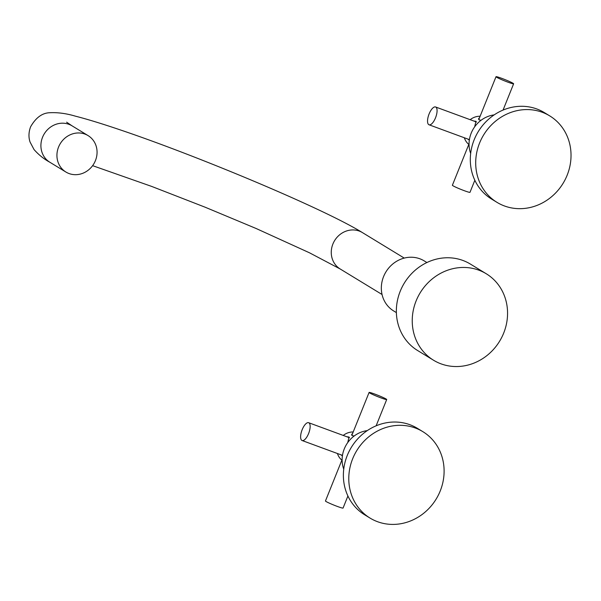 <?xml version="1.0" encoding="UTF-8"?>
<svg xmlns="http://www.w3.org/2000/svg" width="601" height="601" viewBox="0 0 601 601"><rect width="100%" height="100%" fill="white"/><g stroke="black" fill="none" stroke-linecap="round" stroke-linejoin="round"><path stroke-width="0.9" d="M58.56 147.05A21.32 19.585 121.4 0 0 65.9 172.029A21.32 19.585 121.4 0 0 95.431 160.602A21.32 19.585 -58.6 0 0 88.099 135.616A21.32 19.585 -58.6 0 0 58.56 147.05M426.905 262.539L424.193 260.887A29.321 26.925 -58.6 0 0 383.581 276.595A29.321 26.925 121.4 0 0 393.67 310.95L396.382 312.603M433.539 360.232L417.657 350.548A50.642 46.51 -58.6 0 1 400.236 291.215A50.642 46.51 121.4 0 1 470.38 264.072L486.262 273.763A50.642 46.51 121.4 0 0 416.117 300.898A50.642 46.51 -58.6 0 0 433.539 360.232A50.642 46.51 -58.6 0 0 503.683 333.089A50.642 46.51 121.4 0 0 486.262 273.763M513.622 83.787A9.488 0.669 21.9 0 1 506.327 81.563A9.488 0.669 21.9 0 1 496.614 77.236A9.488 0.669 -158.1 0 1 496.013 76.71A9.488 0.669 -158.1 0 1 503.315 78.934A9.488 0.669 -158.1 0 1 513.021 83.269A9.488 0.669 21.9 0 1 513.622 83.787L503.06 110.073M481.048 120.29L478.974 119.802L478.569 118.69L479.545 117.683M470.162 119.689A15.994 14.687 -58.6 0 1 480.124 116.241M473.798 121.026L475.954 121.282L474.685 126.811M469.358 139.92L467.563 138.951M469.05 140.01A10.022 3.899 110.2 0 1 468.412 139.259M474.963 121.455A10.022 3.899 110.2 0 1 475.992 121.304M435.582 106.978A9.488 3.689 110.2 0 1 435.515 117.834A9.488 3.689 -69.8 0 1 429.031 124.783A9.488 3.689 -69.8 0 1 429.106 113.927A9.488 3.689 110.2 0 1 435.582 106.978L476.142 121.883A9.488 3.689 110.2 0 1 476.48 122.063M464.348 137.772A15.994 14.687 121.4 0 0 468.795 144.42M469.028 143.849L469.088 142.67M494.172 114.889A27.984 25.7 -58.6 0 0 471.192 133.174A27.984 25.7 121.4 0 0 470.666 153.435M497.004 202.364L491.603 199.074A50.642 46.51 -58.6 0 1 474.181 139.74A50.642 46.51 121.4 0 1 544.326 112.597L549.727 115.888A50.642 46.51 121.4 0 0 479.583 143.03A50.642 46.51 -58.6 0 0 497.004 202.364A50.642 46.51 -58.6 0 0 567.149 175.222A50.642 46.51 121.4 0 0 549.727 115.888M469.05 143.797L452.388 185.243A9.488 0.669 -158.1 0 0 452.989 185.769A9.488 0.669 21.9 0 0 462.695 190.096A9.488 0.669 21.9 0 0 469.99 192.328L474.843 180.262M386.698 399.53A9.488 0.669 21.9 0 1 379.404 397.306A9.488 0.669 21.9 0 1 369.69 392.971A9.488 0.669 -158.1 0 1 369.089 392.453A9.488 0.669 -158.1 0 1 376.384 394.677A9.488 0.669 -158.1 0 1 386.097 399.004A9.488 0.669 21.9 0 1 386.698 399.53L376.128 425.808M354.117 436.025L352.051 435.537L351.638 434.433L352.622 433.426M343.239 435.425A15.994 14.687 -58.6 0 1 353.2 431.976M346.875 436.762L349.031 437.025L347.754 442.554M342.435 455.663L340.639 454.694M342.127 455.753A10.022 3.899 110.2 0 1 341.488 455.002M348.032 437.19A10.022 3.899 110.2 0 1 349.068 437.04M308.659 422.713A9.488 3.689 110.2 0 1 308.583 433.576A9.488 3.689 -69.8 0 1 302.108 440.525A9.488 3.689 -69.8 0 1 302.175 429.67A9.488 3.689 110.2 0 1 308.659 422.713L349.211 437.626A9.488 3.689 110.2 0 1 349.549 437.806M337.424 453.507A15.994 14.687 121.4 0 0 341.871 460.163M342.097 459.592L342.157 458.413M367.249 430.624A27.984 25.7 -58.6 0 0 344.268 448.909A27.984 25.7 121.4 0 0 343.742 469.178M370.081 518.1L364.679 514.809A50.642 46.51 -58.6 0 1 347.258 455.475A50.642 46.51 121.4 0 1 417.402 428.34L422.803 431.631A50.642 46.51 121.4 0 0 352.659 458.773A50.642 46.51 -58.6 0 0 370.081 518.1A50.642 46.51 -58.6 0 0 440.225 490.964A50.642 46.51 121.4 0 0 422.803 431.631M342.119 459.532L325.457 500.986A9.488 0.669 -158.1 0 0 326.058 501.512A9.488 0.669 21.9 0 0 335.771 505.839A9.488 0.669 21.9 0 0 343.066 508.063L347.911 496.005M88.099 135.616L72.075 125.849A21.32 19.585 121.4 0 0 42.543 137.276A21.32 19.585 121.4 0 0 49.875 162.262L65.9 172.029M382.048 294.498L340.226 269.008A21.32 19.585 -58.6 0 1 332.894 244.021A21.32 19.585 -58.6 0 1 362.426 232.595C323.954 208.802 198.886 156.403 120.32 129.914C102.057 123.723 87.055 119.126 75.328 116.143C66.305 113.461 57.786 112.327 49.755 112.725C42.198 112.965 35.805 117.676 30.576 126.849C28.63 132.197 28.457 137.253 30.05 142.016L34.047 149.566C38.764 154.9 44.046 159.13 49.875 162.262M72.075 125.849L66.606 122.168M404.248 258.092L362.426 232.595M92.614 165.666L151.602 186.393L205.061 207.18L256.071 228.478L309.515 252.811L340.226 269.008M496.013 76.71L478.757 119.637M429.031 124.783L469.404 139.627M369.089 392.453L351.833 435.379M302.108 440.525L342.48 455.37"/></g></svg>
